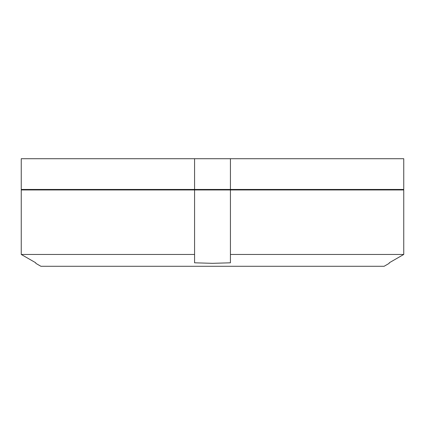 <?xml version="1.0" encoding="UTF-8"?>
<svg xmlns="http://www.w3.org/2000/svg" width="425" height="425" viewBox="0 0 425 425"><rect width="100%" height="100%" fill="white"/><g stroke="black" fill="none" stroke-linecap="round" stroke-linejoin="round"><path stroke-width="0.64" d="M194.57 189.449L21.25 189.449L21.25 158.716L403.75 158.716L403.75 189.449L194.57 189.449L194.57 158.716M403.75 158.716L403.75 189.449M230.43 158.716L230.43 189.449M35.78 263.33L40.901 266.284L384.099 266.284L389.22 263.33M230.43 189.959L403.75 189.959L403.75 254.453L389.22 262.804L403.75 254.453L230.43 254.453L230.43 262.804L212.5 263.33L194.57 262.804L194.57 254.453L21.25 254.453L35.78 262.804L21.25 254.453L21.25 189.959L230.43 189.959L230.43 254.453M194.57 189.959L194.57 254.453M403.75 189.959L403.75 254.453M371.413 189.959L371.551 189.449M53.587 189.959L53.449 189.449"/></g></svg>
